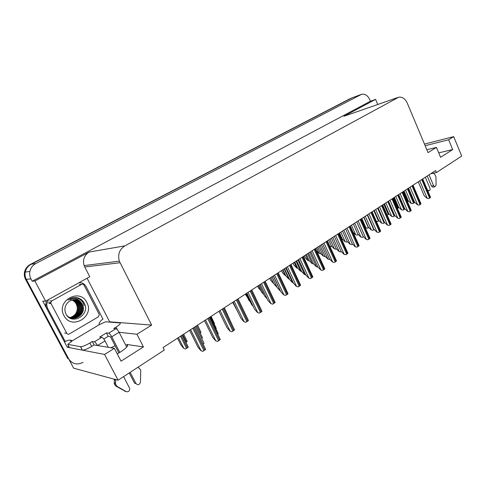 <?xml version="1.0" encoding="UTF-8"?>
<svg xmlns="http://www.w3.org/2000/svg" width="486" height="486" viewBox="0 0 486 486"><rect width="100%" height="100%" fill="white"/><g stroke="black" fill="none" stroke-linecap="round" stroke-linejoin="round"><path stroke-width="0.73" d="M94.861 345.09L114.368 348.341L121.044 361.189L143.419 346.913L126.688 344.446C128.887 345.242 126.846 347.739 120.583 351.925L117.241 353.869M87.097 278.229L109.648 321.805L109.192 322.078M68.775 346.318L67.268 347.217L42.786 301.156L45.623 301.18L89.746 276.765L84.09 265.581C82.535 259.749 84.242 255.235 89.211 252.052L34.907 280.999L45.623 301.18M397.469 97.619L343.881 116.282L375.575 99.387L370.417 101.234L32.191 281.23L30.952 278.891C29.737 276.546 29.379 274.074 29.871 271.461C30.667 267.914 32.671 265.259 35.873 263.503L361.675 94.248C365.016 93.725 367.677 95.456 369.646 99.43L370.417 101.234M377.75 104.484L375.575 99.387M430.742 173.721L436.422 172.554L461.7 156.067L453.693 136.627L424.478 144.099M83.063 362.337C77.067 365.308 72.256 364.123 68.623 358.783L67.761 358.577L25.57 279.401C24.385 277.117 24.033 274.705 24.513 272.16C25.296 268.703 27.259 266.115 30.393 264.402L350.388 98.506L31.134 264.281L351.785 97.984L360.673 94.63M68.623 358.783L26.293 279.335C25.108 277.044 24.756 274.62 25.236 272.063C26.025 268.594 27.988 266 31.134 264.281C27.988 266 26.025 268.594 25.236 272.063C24.756 274.62 25.108 277.044 26.293 279.335L73.629 368.181L118.068 380.222L164.304 350.06L163.041 347.581L435.584 170.574L436.422 172.554M114.368 348.341L104.581 354.446L118.068 380.222M104.581 354.446L67.268 347.217M34.907 280.999L32.191 281.23M117.047 353.498L117.703 353.62M426.848 149.743L436.446 147.386L428.057 152.622L407.28 103.105C405.215 98.786 402.414 96.793 398.866 97.133L124.89 245.855C119.428 249.433 117.576 254.524 119.319 261.14L151.632 325.091L109.648 321.805M151.632 325.091L136.937 334.259L119.082 332.284C117.922 330.194 116.871 329.01 115.929 328.718L108.597 333.177C109.526 333.481 110.577 334.684 111.744 336.786L119.842 352.386M453.693 136.627L448.645 139.774L425.153 145.715M143.419 346.913L136.937 334.259M436.446 147.386L440.577 157.3L452.697 149.566L448.645 139.774M452.697 149.566L438.73 152.859M115.109 345.728L110.881 347.757M350.388 98.506L351.846 97.953M408.258 200.754L408.398 201.095L407.511 201.811M404.06 191.047L408.216 200.663M410.949 203.27L412.687 203.707L410.949 203.27L408.246 200.742L404.079 191.034M408.44 188.204L414.558 202.449L412.687 203.707M426.933 198.233L428.713 198.671L426.933 198.233L424.163 195.688L418.27 181.819M422.723 178.927L430.578 197.413L428.713 198.671M429.023 174.839L433.603 185.701L431.477 186.095L427.218 176.005M425.329 177.232L429.94 188.137C430.347 189.686 429.982 190.567 428.846 190.785L427.297 189.734M431.477 186.095L432.74 187.171L434.867 186.782L436.124 185.105L435.948 176.758L434.824 174.492L433.445 173.168M432.74 187.171L433.19 187.086M434.867 186.782L433.603 185.701M398.921 207.449L397.463 208.433M389.098 214.022L387.415 215.019L387.02 214.824M379.031 220.711L377.537 221.573L376.219 221.081M377.537 221.573L376.334 221.343M365.739 227.788L367.452 228.262L365.739 227.788L364.974 227.035M368.746 227.539L367.452 228.262M401.308 209.703L403.052 210.152L401.308 209.703L398.593 207.139L394.359 197.346M404.96 208.907L403.052 210.152M391.461 216.282L393.21 216.744L391.461 216.282L388.739 213.676L384.432 203.792L388.928 214.144M394.978 215.681L393.21 216.744M381.401 223.001L383.156 223.475L381.401 223.001L378.667 220.352L374.293 210.383M384.724 222.552L383.156 223.475M371.116 229.866L372.883 230.352L371.116 229.866L368.376 227.175L363.929 217.108M374.244 229.58L372.883 230.352M130.181 372.319L136.031 383.594L134.573 383.205L129.24 372.932M108.597 333.177L106.446 332.928L99.745 336.998L101.853 337.284L94.351 341.846L92.285 341.524L89.892 342.976C85.913 345.297 82.887 346.548 80.81 346.737L67.748 344.386L69.48 347.648L82.334 350.139L80.81 346.737M118.87 352.964L110.377 336.61L108.214 336.33L106.446 332.928M108.214 336.33L103.804 339.021M67.748 344.386L71.892 341.057L99.351 324.666L105.559 321.793L119.811 322.923C121.093 323.281 119.835 324.678 116.039 327.102L113.736 328.5L115.929 328.718M96.167 345.309L94.084 344.963L91.696 346.421C87.729 348.748 84.704 349.993 82.62 350.163M94.084 344.963L92.285 341.524M78.92 282.755C82.091 282.518 84.479 283.775 86.077 286.527L103.008 319.156C101.015 320.189 99.685 321.811 99.016 324.028L99.351 324.666M70.257 340.182L71.551 340.407L71.892 341.057M46.778 300.542L45.611 304.418L46.468 308.088L64.176 341.397L65.264 341.585C67.25 340.243 69.346 339.854 71.551 340.407M46.468 308.088L47.488 308.124L65.264 341.585M47.488 308.124L46.632 304.443L48.485 299.601M70.44 340.224L71.351 341.865M115.249 379.457L115.692 380.301L114.301 379.918L113.864 379.08M94.351 341.846C95.25 342.18 96.295 343.408 97.479 345.528L104.994 340.923C103.816 338.815 102.771 337.6 101.853 337.284M125.613 391.479L115.498 385.872L114.246 383.794L114.301 379.918M115.692 380.301L115.546 383.077L114.155 382.689M115.498 385.872L116.895 386.279L126.135 391.631C128.523 392.153 129.707 391.084 129.683 388.417L123.596 376.614M108.335 347.338L104.994 340.923M116.895 386.279L115.638 384.189L115.546 383.077M117.023 386.789L118.42 387.202M126.712 347.059L119.082 332.284L111.744 336.786M136.031 383.594C138.024 385.428 139.5 384.93 140.448 382.093L140.733 370.624L140.521 369.694L137.975 367.234M70.585 299.583C73.058 300.22 74.941 301.654 76.229 303.884L77.353 307.298M86.818 302.48C95.043 316.647 71.363 330.668 63.952 315.584C55.623 300.925 79.892 287.481 86.818 302.48M65.883 313.865C71.703 326.057 90.584 314.764 84.382 303.495C82.711 300.166 80.044 298.191 76.381 297.578C73.337 297.317 70.573 298.155 68.095 300.105C72.967 297.371 77.165 297.991 80.688 301.964C76.393 298.611 72.098 298.799 67.809 302.523C64.766 305.931 64.128 309.71 65.883 313.865M72.712 318.263C78.811 318.786 84.388 312.364 82.833 306.35L82.098 304.291C80.457 301.302 77.942 299.722 74.558 299.552M66.655 315.159C72.621 322.637 85.603 315.42 83.118 306.362L82.383 304.297L80.688 301.964M72.159 318.196C79.036 317.182 82.207 313.227 81.678 306.32L80.949 304.272C79.455 301.496 77.14 299.929 73.993 299.57M69.176 317.619C75.798 320.456 83.871 313.397 81.964 306.332L81.235 304.279C79.704 301.448 77.341 299.874 74.133 299.564M71.612 318.093C78.155 316.799 81.132 312.863 80.542 306.289L79.813 304.248C78.453 301.678 76.326 300.141 73.429 299.631M71.746 318.123C78.374 316.896 81.399 312.954 80.822 306.295L80.093 304.254C78.708 301.636 76.533 300.087 73.568 299.613M71.071 317.959C77.268 316.41 80.044 312.51 79.406 306.259L78.683 304.224C77.456 301.861 75.512 300.36 72.87 299.722M71.205 317.996C77.487 316.507 80.318 312.601 79.692 306.265L78.963 304.23C77.705 301.818 75.719 300.305 73.009 299.698M70.537 317.795C76.381 316.022 78.963 312.17 78.289 306.229L77.566 304.206C76.454 302.043 74.704 300.591 72.311 299.85M70.67 317.838C76.6 316.125 79.236 312.255 78.568 306.235L77.845 304.206C76.703 301.994 74.905 300.53 72.45 299.813M70.014 317.595C75.488 315.633 77.875 311.836 77.177 306.198L76.454 304.181C75.458 302.219 73.89 300.828 71.752 300.014M70.142 317.644C75.713 315.73 78.149 311.915 77.456 306.204L76.733 304.187C75.707 302.171 74.091 300.767 71.892 299.971M51.012 303.495L50.799 302.602L51.826 300.889L81.557 284.359C82.584 283.915 83.404 284.158 84.017 285.094L99.266 314.521L98.415 316.805L69.328 333.967C68.277 334.459 67.433 334.234 66.801 333.299L51.012 303.495L48.94 303.458M84.187 305.627C82.772 300.84 79.57 298.143 74.583 297.541M77.244 297.73L75.209 297.523M417.328 204.709L419.114 205.159L417.328 204.709L414.552 202.115L408.562 188.125M413.039 185.215L421.022 203.871L419.114 205.159M407.517 211.319L409.315 211.787L407.517 211.319L404.729 208.688L398.642 194.564M403.143 191.642L411.259 210.468L409.315 211.787M397.493 218.08L399.298 218.554L397.493 218.08L394.693 215.407L388.502 201.149M393.034 198.209L401.284 217.212L399.298 218.554M387.245 224.988L389.055 225.474L387.245 224.988L384.432 222.272L378.138 207.88M382.701 204.922L391.09 224.101L389.055 225.474M376.772 232.047L378.582 232.551L376.772 232.047L373.947 229.289L367.544 214.763M372.136 211.781L380.666 231.148L378.582 232.551M366.055 239.27L367.878 239.792L366.055 239.27L363.224 236.463L356.706 221.798M361.329 218.797L370.004 238.353L367.878 239.792M355.096 246.657L356.924 247.192L355.096 246.657L352.253 243.802L345.625 228.997M350.272 225.978L359.099 245.722L356.924 247.192M343.881 254.221L345.716 254.767L343.881 254.221L341.026 251.317L334.283 236.366M338.961 233.329L347.946 253.261L345.716 254.767M332.406 261.954L334.247 262.519L332.406 261.954L329.544 259.002L322.674 243.905M327.388 240.843L336.531 260.982L334.247 262.519M320.657 269.876L322.504 270.459L320.657 269.876L317.783 266.869L310.791 251.62M315.536 248.54L324.836 268.88L322.504 270.459M308.622 277.986L310.475 278.587L308.622 277.986L305.743 274.924L298.617 259.524M303.398 256.426L312.869 276.971L310.475 278.587M296.296 286.29L298.161 286.91L296.296 286.29L293.41 283.18L286.151 267.622M290.962 264.499L300.609 285.258L298.161 286.91M283.672 294.802L285.537 295.445L283.672 294.802L280.774 291.63L273.381 275.92M278.223 272.774L288.046 293.744L285.537 295.445M270.732 303.525L272.603 304.187L270.732 303.525L267.829 300.299L260.283 284.425M265.168 281.254L275.173 302.45L272.603 304.187M257.459 312.468L259.336 313.154L257.459 312.468L254.555 309.181L246.864 293.143M251.778 289.948L261.978 311.368L259.336 313.154M243.851 321.641L245.734 322.346L243.851 321.641L240.941 318.287L233.092 302.079M238.049 298.866L248.443 320.517L245.734 322.346M229.896 331.051L231.779 331.78L229.896 331.051L226.974 327.637L218.973 311.253M223.967 308.009L234.556 329.903L231.779 331.78M215.565 340.71L217.455 341.458L215.565 340.71L212.643 337.223L204.472 320.669M209.509 317.401L220.31 339.532L217.455 341.458M200.864 350.625L202.753 351.396L200.864 350.625L197.936 347.065L189.595 330.334M194.673 327.035L205.681 349.422L202.753 351.396M342.648 239.312L341.834 239.701M329.781 246.135L331.3 246.651L329.842 246.256M331.865 246.384L331.3 246.651M318.834 253.224L320.523 253.741L318.834 253.224L316.629 250.94M320.827 253.607L320.523 253.741M355.43 234.61L357.149 235.096L355.43 234.61L353.079 232.272M358.231 234.519L357.149 235.096M344.896 241.578L346.627 242.083L344.896 241.578L342.217 238.875L339.55 232.946M347.478 241.651L346.627 242.083M334.131 248.704L335.869 249.221L334.131 248.704L331.446 245.959L328.73 239.969M336.47 248.935L335.869 249.221M323.129 255.988L324.867 256.523L323.129 255.988L320.432 253.2L317.674 247.155M325.201 256.371L324.867 256.523M360.612 236.882L362.38 237.387L360.612 236.882L357.86 234.149L353.334 223.991M363.522 236.761L362.38 237.387M349.865 244.057L351.645 244.573L349.865 244.057L347.107 241.281L342.508 231.026M352.55 244.106L351.645 244.573M338.882 251.39L340.662 251.924L338.882 251.39L336.112 248.571L331.434 238.219M341.318 251.608L340.662 251.924M327.649 258.892L329.435 259.445L327.649 258.892L324.867 256.025L320.104 245.57M329.806 259.275L329.435 259.445M307.814 260.46L309.509 260.988L307.814 260.46L305.19 257.695L304.321 255.824M297.894 268.418L296.551 267.847L297.614 268.084M293.04 263.151L293.915 265.04L296.551 267.847M285.817 275.781L285.039 275.41L285.677 275.489M281.503 270.647L282.396 272.555L285.039 275.41M269.7 278.308L270.611 280.234L273.26 283.138M257.635 286.145L258.558 288.089L260.879 290.671M245.284 294.164L247.647 297.736M311.878 263.436L313.622 263.983L311.878 263.436L309.169 260.599L306.362 254.5M301.763 271.638L300.366 271.054L301.533 271.328M294.795 262.009L297.657 268.169L300.366 271.054M289.456 279.262L288.593 278.843L289.31 278.952M282.967 269.694L285.877 275.908L288.593 278.843M270.86 277.555L273.818 283.83L276.546 286.819M258.467 285.604L261.48 291.94L263.934 294.668M245.782 293.842L248.85 300.245L250.351 301.94M316.149 266.571L317.947 267.136L316.149 266.571L313.367 263.649L308.519 253.097M305.84 275.027L304.388 274.426L305.664 274.748M296.654 260.8L301.593 271.455L304.388 274.426M293.295 282.925L292.341 282.469L293.143 282.603M284.517 268.685L289.541 279.444L292.341 282.469M272.081 276.759L277.202 287.627L280.015 290.701M259.348 285.033L264.566 296.004L267.16 298.884M246.305 293.501L251.62 304.588L253.212 306.387M232.642 302.377L234.021 304.837M224.295 307.796L227.612 314.892M211.076 316.38L214.478 323.506L214.113 323.876M197.541 325.17L200.997 332.381L200.244 333.019M183.672 334.18L187.177 341.47L186.017 342.381M232.788 302.286L236.36 309.254M224.192 307.863L229.781 319.642M210.584 316.702L215.772 327.248L216.313 328.548L215.918 328.943M196.642 325.76L202.468 337.734L201.666 338.426M183.653 348.304L185.433 349.039L183.653 348.304L180.895 344.908L177.512 338.183M182.341 335.042L188.27 347.156L185.433 349.039M232.934 302.183L238.826 313.926M224.082 307.936L232.077 324.66M210.067 317.042L217.679 332.533L218.25 333.882L217.831 334.313M195.688 326.379L203.446 342.01L204.029 343.408L203.172 344.143M35.873 263.503L30.393 264.402M30.952 278.891L25.57 279.401M124.89 245.855L89.211 252.052M397.384 97.668L343.881 116.282M119.999 262.738L84.698 266.99M126.688 344.446L127.466 345.959M403.659 191.308L408.021 201.471M405.531 190.093L411.168 203.233M407.438 188.854L413.592 203.233M408.033 188.471L414.181 202.838M419.789 180.835L427.158 198.197M421.733 179.571L429.624 198.197M422.328 179.182L430.213 197.796M427.637 190.53L428.099 190.451M393.545 197.875L397.979 208.136M394.14 197.492L398.575 207.741M383.812 204.193L388.326 214.545M373.88 210.645L378.46 221.087M361.833 218.475L365.946 227.758M363.735 217.236L368.388 227.776M395.798 196.417L401.521 209.673M397.712 195.172L403.969 209.673M398.32 194.777L404.571 209.272M385.854 202.875L391.673 216.252M387.779 201.617L394.14 216.258M388.405 201.216L394.76 215.845M375.696 209.472L381.613 222.971M377.634 208.208L384.098 222.983M365.314 216.215L371.328 229.842M367.264 214.946L373.837 229.854M117.466 329.866L116.039 327.102M89.892 342.976L91.696 346.421M80.53 346.712L82.334 350.139M124.702 391.2L126.135 391.631M51.826 300.889L49.742 300.87M66.801 333.299L64.602 332.995M81.557 284.359L79.267 284.486M410.062 187.146L417.553 204.673M412.019 185.877L420.044 204.673M412.626 185.482L420.645 204.266M400.124 193.604L407.742 211.289M402.098 192.322L410.251 211.295M402.718 191.915L410.864 210.875M389.972 200.196L397.718 218.05M391.953 198.908L400.251 218.056M392.591 198.495L400.877 217.631M379.59 206.939L387.464 224.957M381.589 205.645L390.021 224.969M382.239 205.22L390.665 224.538M368.977 213.834L376.99 232.022M370.988 212.528L379.566 232.041M371.65 212.096L380.222 231.597M358.121 220.881L366.274 239.246M360.144 219.569L368.874 239.27M360.825 219.125L369.542 238.814M347.016 228.098L355.309 246.639M349.051 226.774L357.933 246.663M349.744 226.324L358.619 246.202M335.65 235.473L344.094 254.202M337.697 234.143L346.743 254.227M338.414 233.681L347.441 253.753M324.016 243.03L332.612 261.936M326.082 241.694L335.285 261.972M326.811 241.22L336.002 261.486M312.109 250.764L320.863 269.864M314.181 249.421L323.561 269.9M314.928 248.935L324.296 269.408M299.911 258.686L308.829 277.974M302 257.331L311.55 278.022M302.766 256.833L312.304 277.512M287.414 266.802L296.503 286.284M289.516 265.441L299.248 286.339M290.3 264.931L300.02 285.817M274.608 275.119L283.873 294.802M276.722 273.746L286.643 294.856M277.53 273.223L287.433 294.328M261.486 283.642L270.927 303.531M263.612 282.263L273.727 303.592M264.433 281.728L274.535 303.045M248.024 292.384L257.653 312.474M250.169 290.993L260.478 312.547M251.013 290.446L261.31 311.988M234.222 301.35L244.045 321.653M236.378 299.953L246.894 321.732M237.241 299.388L247.751 321.155M220.061 310.548L230.078 331.069M222.224 309.139L232.958 331.154M223.117 308.561L233.833 330.559M205.523 319.988L215.748 340.729M207.704 318.573L218.657 340.82M208.615 317.984L219.557 340.212M190.597 329.684L201.04 350.649M192.79 328.257L203.974 350.746M193.726 327.649L204.898 350.127M316.58 247.86L319.023 253.212M351.457 225.212L355.63 234.586M357.933 234.222L358.103 234.604M340.85 232.101L345.096 241.56M330.012 239.142L334.332 248.686M318.931 246.335L323.324 255.97M354.701 223.104L360.819 236.858M356.669 221.829L363.352 236.876M343.851 230.151L350.072 244.033M332.758 237.356L339.088 251.371M321.404 244.725L327.85 258.88M305.518 255.047L308.002 260.441M294.212 262.391L296.739 267.835M282.645 269.9L285.221 275.398M270.824 277.579L273.442 283.131M307.595 253.698L312.073 263.424M296.01 261.225L300.561 271.042M284.152 268.922L288.781 278.836M272.014 276.807L276.734 286.813M309.795 252.27L316.35 266.559M297.906 259.992L304.582 274.414M285.738 267.895L292.542 282.463M273.278 275.987L280.203 290.701M182.754 334.775L186.43 342.114M178.423 337.588L183.811 348.322M180.5 336.239L186.606 348.419M181.4 335.656L187.499 347.824M360.733 94.6L352.775 97.601M29.871 271.461L24.513 272.16M119.319 261.14L84.09 265.581M427.82 190.968L428.846 190.785M46.632 304.443L45.611 304.418M114.246 383.794L115.638 384.189M50.799 302.602L48.722 302.565"/></g></svg>
